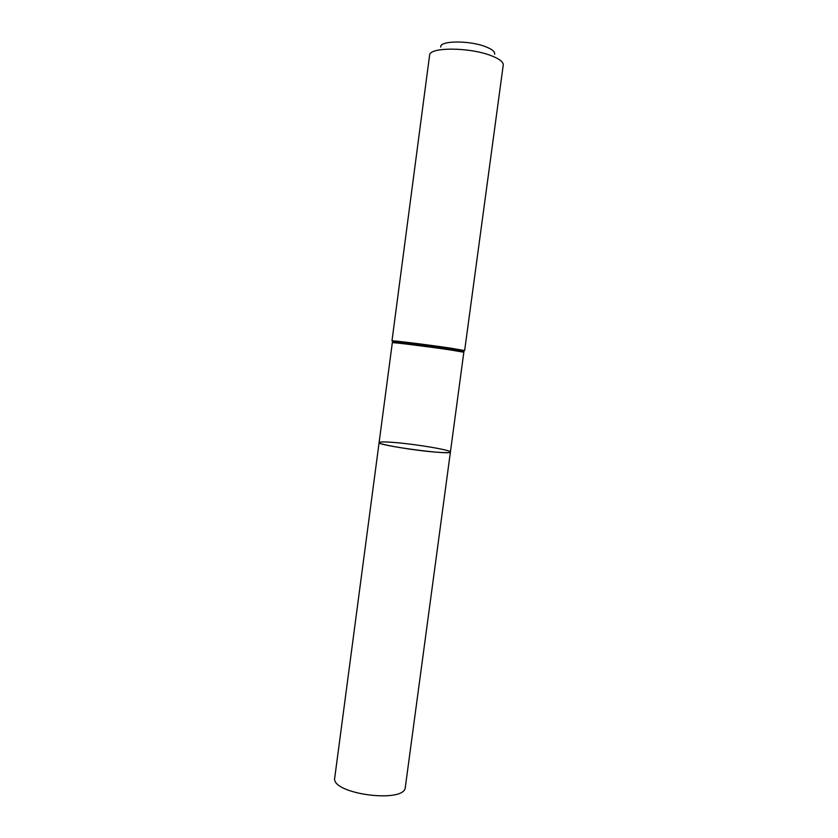 <?xml version="1.0" encoding="UTF-8"?>
<svg xmlns="http://www.w3.org/2000/svg" width="838" height="838" viewBox="0 0 838 838"><rect width="100%" height="100%" fill="white"/><g stroke="black" fill="none" stroke-linecap="round" stroke-linejoin="round"><path stroke-width="1.26" d="M437.247 452.237C415.334 450.718 377.247 444.297 379.111 442.527C376.451 445.428 452.206 455.537 450.415 452.038C450.121 452.782 445.732 452.845 437.247 452.237M494.598 54.271C495.216 51.809 492.22 49.285 485.611 46.708C469.259 40.182 439.164 40.58 440.757 47.085M464.64 350.588L503.24 65.06C503.46 61.97 499.364 58.817 490.953 55.591C469.238 47.064 428.983 47.064 429.59 55.235L391.975 340.898C390.424 340.113 429.475 344.942 451.567 348.294L464.64 350.588L463.634 351.436M393.378 442.412C384.317 441.71 379.562 441.752 379.111 442.527L334.75 777.727C330.361 793.953 405.309 803.956 405.33 787.144L450.415 452.038C451.556 450.132 415.093 444.025 393.378 442.412M392.666 342.019L392.32 342.711C390.78 341.977 429.213 346.764 450.949 350.022L463.833 352.253L450.415 452.038M392.718 341.977L393.064 341.799C399.129 341.925 457.464 349.708 463.351 351.185L463.676 351.489M391.975 340.898L393.032 341.736C399.098 341.852 457.506 349.645 463.404 351.132L463.833 352.253M392.32 342.711L379.111 442.527"/></g></svg>

